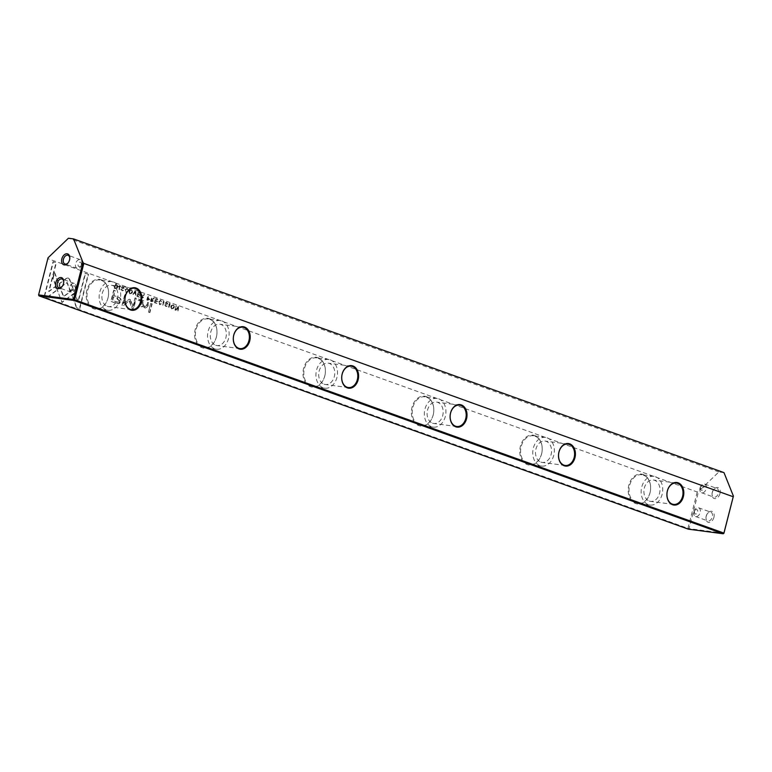 <?xml version="1.0" encoding="UTF-8"?>
<svg xmlns="http://www.w3.org/2000/svg" width="772" height="772" viewBox="0 0 772 772"><rect width="100%" height="100%" fill="white"/><g stroke="black" fill="none" stroke-linecap="round" stroke-linejoin="round"><path stroke-width="0.58" stroke-dasharray="3.86 2.9" d="M135.428 291.247L135.621 295.898L135.023 291.816L133.18 295.02L132.668 294.836L134.926 291.063L135.785 291.295L134.926 291.063M74.575 292.849L61.905 302.344L52.814 278.152L54.272 272.41L63.362 296.602L73.176 289.259L74.942 292.897L73.176 289.259M73.533 289.307L63.719 296.651L54.638 272.458L53.172 278.2L60.534 298.716L62.252 302.392L74.942 292.897M44.274 296.072L53.046 261.669L56.009 262.741L48.694 291.44L55.15 286.605L56.52 290.224L47.266 297.152L44.274 296.072L47.266 297.152M68.09 277.901L69.287 279.165L72.79 288.487L69.962 290.61L66.923 282.504L60.631 287.184L59.27 283.565L66.517 278.171L68.447 277.939L66.874 278.219L59.627 283.604L60.988 287.232L67.28 282.552L70.329 290.648L73.147 288.535L69.644 279.213L68.447 277.939M127.872 289.761L126.637 288.554L128.229 289.809L126.975 288.081L128.229 289.809M124.968 289.751L127.293 288.168L125.325 289.799L126.212 292.549L125.325 289.799M127.361 291.729L125.875 292.463L127.718 291.777L126.299 292.057L125.807 289.992L127.168 288.651L125.45 289.944L125.942 292.009L127.718 291.777M125.942 292.009L127.235 291.604L125.942 292.009M147.992 300.347L146.805 299.922L147.877 295.724L147.867 297.722L149.401 299.584L147.992 300.347L149.758 299.632L148.224 297.77L148.243 295.772L147.172 299.961L147.992 300.347M119.988 285.698L118.917 289.896L119.535 285.534L120.345 285.746L119.535 285.534M155.539 298.474L157.681 299.247L157.556 299.748L155.867 299.14L155.5 300.569L156.957 301.63L155.375 301.061L155.047 302.334L156.581 303.425L154.468 302.672L155.539 298.474L154.468 302.672M129.966 293.939C128.287 291.758 128.663 290.311 131.076 289.606C132.755 291.777 132.388 293.225 129.966 293.939L130.333 293.987C132.745 293.273 133.112 291.826 131.433 289.654L130.719 289.519L131.433 289.654C129.02 290.359 128.654 291.797 130.333 293.987L129.966 293.939M151.727 301.688L150.53 301.254L151.601 297.056L151.573 299.111L152.142 299.324L154.004 297.924L152.769 299.777L153.136 300.993L151.727 301.688L153.503 301.041L153.126 299.825L154.361 297.973L152.499 299.372L151.93 299.16L151.959 297.104L150.887 301.302L151.727 301.688M152.142 299.324L153.3 299.189L152.142 299.324M165.43 303.367L164.957 303.135L166.559 302.354L167.514 304.091L164.986 305.268L165.565 306.223L166.906 306.011L165.488 306.706L164.513 305.056L167.061 303.869L166.414 302.846L165.43 303.367L166.781 302.894L167.418 303.917L164.87 305.104L166.202 306.841L165.488 306.706L167.263 306.05L165.922 306.272L165.343 305.316L167.881 304.139L166.916 302.402L166.096 302.238L166.916 302.402L165.305 303.242L166.781 302.894L165.43 303.367M165.565 306.223L166.81 305.886L165.565 306.223M76.438 307.632L71.97 295.772L74.797 293.659L77.895 301.891L85.2 273.23L88.162 274.292L79.4 308.694L76.438 307.632L79.4 308.694M107.993 298.069A15.054 11.146 97.5 0 0 101.093 279.753A15.054 11.146 97.5 0 0 86.802 290.455A15.054 11.146 97.5 0 0 93.701 308.771A15.054 11.146 97.5 0 0 107.993 298.069M216.401 337.026A15.054 11.146 97.5 0 0 209.501 318.711A15.054 11.146 97.5 0 0 195.2 329.412A15.054 11.146 97.5 0 0 202.1 347.728A15.054 11.146 97.5 0 0 216.401 337.026M324.8 375.983A15.054 11.146 97.5 0 0 317.9 357.668A15.054 11.146 97.5 0 0 303.608 368.36A15.054 11.146 97.5 0 0 310.508 386.675A15.054 11.146 97.5 0 0 324.8 375.983M433.208 414.931A15.054 11.146 97.5 0 0 426.308 396.615A15.054 11.146 97.5 0 0 412.016 407.317A15.054 11.146 97.5 0 0 418.916 425.633A15.054 11.146 97.5 0 0 433.208 414.931M541.606 453.888A15.054 11.146 97.5 0 0 534.716 435.572A15.054 11.146 97.5 0 0 520.415 446.274A15.054 11.146 97.5 0 0 527.315 464.59A15.054 11.146 97.5 0 0 541.606 453.888M650.014 492.835A15.054 11.146 97.5 0 0 643.115 474.519A15.054 11.146 97.5 0 0 628.823 485.221A15.054 11.146 97.5 0 0 635.723 503.537A15.054 11.146 97.5 0 0 650.014 492.835M723.943 533.22L689.029 528.608L698.486 491.503L697.241 491.986L47.893 258.659L48.057 257.79M697.241 491.986L687.968 528.347L38.629 295.02L47.893 258.659M115.588 303.107L110.821 301.398L113.696 290.147L114.864 290.571L113.6 295.522L117.238 296.834C120.104 297.654 121.214 299.237 120.557 301.572L118.714 303.676L117.682 303.714L115.588 303.107L119.071 303.724L120.914 301.62C121.571 299.285 120.461 297.702 117.595 296.873L113.957 295.57L115.221 290.619L114.053 290.195L111.187 301.447L115.945 303.155M163.722 301.408L162.651 305.606L163.268 301.254L164.079 301.456L163.268 301.254M115.153 288.545L114.198 288.197L115.269 284L117.469 285.331L117.498 287.03L116.447 288.612L115.153 288.545L116.804 288.66L117.855 287.078L117.826 285.379L115.626 284.048L114.555 288.245L116.804 288.66L115.153 288.545M130.043 299.507L132.774 306.667L135.004 297.915L135.94 298.243L133.122 309.311L132.186 308.974L129.214 300.887L122.96 305.664L122.015 305.316L124.842 294.257L125.778 294.595L123.539 303.367L129.165 299.189L130.4 299.555L129.532 299.237L123.896 303.415L126.135 294.643L125.199 294.306L122.381 305.365L123.317 305.702L129.571 300.935L132.543 309.022L133.479 309.36L136.306 298.291L135.361 297.953L133.131 306.716L130.4 299.555M161.502 301.852L160.248 300.125L161.869 301.9M158.607 301.842L160.933 300.25L158.964 301.891L160.209 304.689L159.514 304.554L158.964 301.891M161.001 303.811L159.514 304.554L161.358 303.859L159.939 304.139L159.447 302.084L160.451 300.684L159.09 302.035L159.582 304.091L161.358 303.859M159.582 304.091L160.875 303.685L159.582 304.091M141.894 298.146L140.687 297.722L141.758 293.524L141.73 295.579L143.1 295.608L144.161 294.383L142.926 296.245L143.293 297.461L141.894 298.146L143.66 297.51L143.283 296.294L144.518 294.431L143.457 295.657L142.087 295.628L142.116 293.572L141.054 297.77L141.894 298.146M142.299 295.782L143.457 295.657L142.299 295.782M171.818 308.974C170.139 306.793 170.506 305.345 172.928 304.641C174.607 306.822 174.24 308.26 171.818 308.974L172.175 309.022C174.597 308.308 174.964 306.87 173.285 304.689L172.571 304.554L173.285 304.689C170.873 305.394 170.496 306.841 172.175 309.022L171.818 308.974M169.811 303.599L168.286 307.632L169.357 303.435L170.168 303.647L169.357 303.435M138.034 292.183L140.176 292.955L140.05 293.457L138.362 292.849L137.995 294.277L139.452 295.338L137.87 294.769L137.541 296.043L139.076 297.133L136.962 296.38L138.034 292.183L136.962 296.38M175.997 305.828L175.505 309.533L178.11 306.58L178.66 306.783L177.599 310.981L178.052 307.41L175.572 310.257L174.926 310.026L176.354 305.866L174.926 310.026M150.675 303.435L151.775 303.83L149.556 312.525L148.456 312.129L150.675 303.435L148.456 312.129M121.696 287.657L121.223 287.425L122.825 286.644L123.79 288.381L121.252 289.548L121.831 290.513L123.173 290.291L121.764 290.986L120.779 289.346L123.327 288.159L122.69 287.136L121.696 287.657L123.047 287.184L123.684 288.207L121.136 289.394L122.468 291.121L121.764 290.986L123.53 290.34L122.198 290.562L121.609 289.596L124.147 288.429L123.182 286.692L122.372 286.528L123.182 286.692L121.571 287.531L123.047 287.184L121.696 287.657M121.831 290.513L123.076 290.175L121.831 290.513M138.477 299.053L139.761 299.517L139.423 300.829L138.14 300.376L138.477 299.053L138.14 300.376M141.257 304.535L142.309 300.433L143.428 300.839L142.579 304.178L144.248 307.005L145.165 307.198L142.936 304.226L143.785 300.887L142.666 300.482L141.623 304.583M141.035 306.503L142.135 306.899L142.463 305.876L145.522 308.173L147.896 306.272L148.813 302.682L147.713 302.286L146.844 305.693L144.248 307.005L146.477 305.644L147.346 302.248L148.446 302.634L147.539 306.223L145.165 308.125L142.106 305.828L141.768 306.851L140.668 306.455M700.04 487.991A4.622 3.069 -70.2 0 0 701.565 492.748A4.622 3.069 -70.2 0 0 706.206 488.801A4.622 3.069 -70.2 0 0 704.682 484.044A4.622 3.069 -70.2 0 0 700.04 487.991M700.609 487.836A2.306 1.534 -70.2 0 0 701.574 490.268A2.306 1.534 -70.2 0 0 703.688 488.251A2.306 1.534 -70.2 0 0 702.713 485.82A2.306 1.534 -70.2 0 0 700.609 487.836M712.238 492.372A4.622 3.069 -70.2 0 0 712.035 493.858A4.622 3.069 -70.2 0 0 713.753 497.129A4.622 3.069 -70.2 0 0 718.404 493.183A4.622 3.069 -70.2 0 0 716.879 488.425A4.622 3.069 -70.2 0 0 713.473 489.853A4.622 3.069 -70.2 0 0 712.238 492.372M719.986 493.578A5.78 3.831 109.8 0 1 715.374 498.644A5.78 3.831 109.8 0 1 712.025 494.418A5.78 3.831 109.8 0 1 712.276 492.565A5.78 3.831 109.8 0 1 713.83 489.419A5.78 3.831 109.8 0 1 718.655 487.923A5.78 3.831 109.8 0 1 719.986 493.578M693.989 511.739A4.622 3.069 -70.2 0 0 695.504 516.487A4.622 3.069 -70.2 0 0 700.146 512.55A4.622 3.069 -70.2 0 0 698.631 507.793A4.622 3.069 -70.2 0 0 693.989 511.739M694.549 511.585A2.306 1.534 -70.2 0 0 695.524 514.017A2.306 1.534 -70.2 0 0 697.637 511.99A2.306 1.534 -70.2 0 0 696.662 509.568A2.306 1.534 -70.2 0 0 694.549 511.585M706.187 516.121A4.622 3.069 -70.2 0 0 705.984 517.607A4.622 3.069 -70.2 0 0 707.702 520.868A4.622 3.069 -70.2 0 0 712.344 516.931A4.622 3.069 -70.2 0 0 710.829 512.174A4.622 3.069 -70.2 0 0 707.422 513.602A4.622 3.069 -70.2 0 0 706.187 516.121M713.926 517.327A5.78 3.831 109.8 0 1 709.323 522.393A5.78 3.831 109.8 0 1 705.975 518.166A5.78 3.831 109.8 0 1 706.226 516.304A5.78 3.831 109.8 0 1 707.77 513.168A5.78 3.831 109.8 0 1 712.604 511.672A5.78 3.831 109.8 0 1 713.926 517.327M62.136 286.508A4.622 3.069 -70.2 0 0 62.31 286.315A4.622 3.069 -70.2 0 0 63.545 283.797A4.622 3.069 -70.2 0 0 63.748 282.311A4.622 3.069 -70.2 0 0 63.748 282.041M68.197 262.769A4.622 3.069 -70.2 0 0 68.361 262.567A4.622 3.069 -70.2 0 0 69.596 260.048A4.622 3.069 -70.2 0 0 69.798 258.562A4.622 3.069 -70.2 0 0 69.798 258.302M75.743 288.178A4.622 3.069 -70.2 0 0 74.218 283.421A4.622 3.069 -70.2 0 0 69.576 287.367A4.622 3.069 -70.2 0 0 71.101 292.115A4.622 3.069 -70.2 0 0 75.743 288.178M75.174 288.323A2.306 1.534 -70.2 0 0 74.209 285.891A2.306 1.534 -70.2 0 0 72.095 287.917A2.306 1.534 -70.2 0 0 73.07 290.349A2.306 1.534 -70.2 0 0 75.174 288.323M81.793 264.429A4.622 3.069 -70.2 0 0 80.278 259.672A4.622 3.069 -70.2 0 0 75.637 263.619A4.622 3.069 -70.2 0 0 77.152 268.376A4.622 3.069 -70.2 0 0 81.793 264.429M81.234 264.574A2.306 1.534 -70.2 0 0 80.259 262.152A2.306 1.534 -70.2 0 0 78.146 264.169A2.306 1.534 -70.2 0 0 79.12 266.601A2.306 1.534 -70.2 0 0 81.234 264.574M643.356 475.127A14.475 10.721 -82.5 0 1 649.995 492.739A14.475 10.721 -82.5 0 1 637.913 503.441A14.475 10.721 -82.5 0 1 636.244 503.035A14.475 10.721 -82.5 0 1 629.614 485.424A14.475 10.721 -82.5 0 1 641.696 474.722A14.475 10.721 -82.5 0 1 643.356 475.127M534.957 436.18A14.475 10.721 -82.5 0 1 541.587 453.791A14.475 10.721 -82.5 0 1 529.505 464.483A14.475 10.721 -82.5 0 1 527.845 464.078A14.475 10.721 -82.5 0 1 521.206 446.467A14.475 10.721 -82.5 0 1 533.298 435.775A14.475 10.721 -82.5 0 1 534.957 436.18M426.549 397.223A14.475 10.721 -82.5 0 1 433.188 414.834A14.475 10.721 -82.5 0 1 421.097 425.526A14.475 10.721 -82.5 0 1 419.437 425.131A14.475 10.721 -82.5 0 1 412.808 407.51A14.475 10.721 -82.5 0 1 424.889 396.818A14.475 10.721 -82.5 0 1 426.549 397.223M318.151 358.266A14.475 10.721 -82.5 0 1 324.78 375.887A14.475 10.721 -82.5 0 1 312.699 386.579A14.475 10.721 -82.5 0 1 311.039 386.174A14.475 10.721 -82.5 0 1 304.4 368.562A14.475 10.721 -82.5 0 1 316.481 357.87A14.475 10.721 -82.5 0 1 318.151 358.266M209.743 319.318A14.475 10.721 -82.5 0 1 216.372 336.93A14.475 10.721 -82.5 0 1 204.29 347.622A14.475 10.721 -82.5 0 1 202.631 347.217A14.475 10.721 -82.5 0 1 195.992 329.605A14.475 10.721 -82.5 0 1 208.083 318.913A14.475 10.721 -82.5 0 1 209.743 319.318M655.505 476.729A14.475 10.721 -82.5 0 1 662.386 493.221A14.475 10.721 -82.5 0 1 650.053 505.042A14.475 10.721 -82.5 0 1 648.393 504.637A14.475 10.721 -82.5 0 1 641.503 488.145A14.475 10.721 -82.5 0 1 653.845 476.334A14.475 10.721 -82.5 0 1 655.505 476.729M547.097 437.782A14.475 10.721 -82.5 0 1 553.987 454.274A14.475 10.721 -82.5 0 1 541.645 466.085A14.475 10.721 -82.5 0 1 539.985 465.68A14.475 10.721 -82.5 0 1 533.105 449.188A14.475 10.721 -82.5 0 1 545.437 437.377A14.475 10.721 -82.5 0 1 547.097 437.782M438.699 398.825A14.475 10.721 -82.5 0 1 445.579 415.317A14.475 10.721 -82.5 0 1 433.246 427.128A14.475 10.721 -82.5 0 1 431.587 426.733A14.475 10.721 -82.5 0 1 424.697 410.241A14.475 10.721 -82.5 0 1 437.029 398.42A14.475 10.721 -82.5 0 1 438.699 398.825M330.291 359.877A14.475 10.721 -82.5 0 1 337.171 376.369A14.475 10.721 -82.5 0 1 324.838 388.181A14.475 10.721 -82.5 0 1 323.178 387.776A14.475 10.721 -82.5 0 1 316.288 371.284A14.475 10.721 -82.5 0 1 328.631 359.472A14.475 10.721 -82.5 0 1 330.291 359.877M221.882 320.92A14.475 10.721 -82.5 0 1 228.773 337.412A14.475 10.721 -82.5 0 1 216.43 349.224A14.475 10.721 -82.5 0 1 214.77 348.819A14.475 10.721 -82.5 0 1 207.89 332.327A14.475 10.721 -82.5 0 1 220.223 320.515A14.475 10.721 -82.5 0 1 221.882 320.92M101.335 280.361A14.475 10.721 -82.5 0 1 107.974 297.973A14.475 10.721 -82.5 0 1 95.882 308.675A14.475 10.721 -82.5 0 1 94.223 308.269A14.475 10.721 -82.5 0 1 87.593 290.658A14.475 10.721 -82.5 0 1 99.675 279.956A14.475 10.721 -82.5 0 1 101.335 280.361M113.484 281.963A14.475 10.721 -82.5 0 1 120.364 298.455A14.475 10.721 -82.5 0 1 108.032 310.276A14.475 10.721 -82.5 0 1 106.372 309.871A14.475 10.721 -82.5 0 1 99.482 293.379A14.475 10.721 -82.5 0 1 111.815 281.558A14.475 10.721 -82.5 0 1 113.484 281.963M107.279 306.31A10.779 7.981 97.5 0 0 108.514 306.609A10.779 7.981 97.5 0 0 117.701 297.809A10.779 7.981 97.5 0 0 112.577 285.524A10.779 7.981 97.5 0 0 111.332 285.225A10.779 7.981 97.5 0 0 102.145 294.026A10.779 7.981 97.5 0 0 107.279 306.31M215.677 345.258A10.779 7.981 97.5 0 0 216.922 345.557A10.779 7.981 97.5 0 0 226.1 336.766A10.779 7.981 97.5 0 0 220.975 324.481A10.779 7.981 97.5 0 0 219.74 324.182A10.779 7.981 97.5 0 0 210.553 332.983A10.779 7.981 97.5 0 0 215.677 345.258M324.086 384.215A10.779 7.981 97.5 0 0 325.321 384.514A10.779 7.981 97.5 0 0 334.508 375.713A10.779 7.981 97.5 0 0 329.383 363.438A10.779 7.981 97.5 0 0 328.148 363.139A10.779 7.981 97.5 0 0 318.961 371.93A10.779 7.981 97.5 0 0 324.086 384.215M432.494 423.162A10.779 7.981 97.5 0 0 433.729 423.471A10.779 7.981 97.5 0 0 442.916 414.67A10.779 7.981 97.5 0 0 437.782 402.386A10.779 7.981 97.5 0 0 436.547 402.087A10.779 7.981 97.5 0 0 427.36 410.887A10.779 7.981 97.5 0 0 432.494 423.162M540.892 462.119A10.779 7.981 97.5 0 0 542.127 462.418A10.779 7.981 97.5 0 0 551.314 453.627A10.779 7.981 97.5 0 0 546.19 441.343A10.779 7.981 97.5 0 0 544.955 441.044A10.779 7.981 97.5 0 0 535.768 449.844A10.779 7.981 97.5 0 0 540.892 462.119M649.3 501.076A10.779 7.981 97.5 0 0 650.535 501.375A10.779 7.981 97.5 0 0 659.722 492.575A10.779 7.981 97.5 0 0 654.598 480.3A10.779 7.981 97.5 0 0 653.353 479.991A10.779 7.981 97.5 0 0 644.176 488.792A10.779 7.981 97.5 0 0 649.3 501.076M723.991 472.628L718.857 471.953L698.486 491.503M718.857 471.953L68.438 238.23M687.968 528.347L689.029 528.608L688.296 529.158L687.968 528.347M79.757 308.742L88.529 274.34L85.567 273.278L78.252 301.939L75.154 293.707L72.327 295.821L76.795 307.681M119.438 300.964L117.112 298.117L113.629 296.873L112.693 300.559L117.807 302.277L119.438 300.964L117.45 302.228L112.336 300.511L113.272 296.824L116.755 298.069L119.071 300.916M163.625 301.292L163.008 305.654L164.079 301.456M153.03 300.81L151.804 299.681L151.476 300.935L153.03 300.81L151.119 300.887L151.437 299.632L152.663 300.762L151.785 301.128L153.03 300.81M117.383 286.904L115.954 284.714L115.124 287.946L116.041 288.245L114.767 287.898L115.597 284.665L117.016 286.856L115.414 288.13L117.016 286.856M130.439 293.524L130.082 293.476C128.963 291.855 129.252 290.726 130.95 290.089C132.07 291.719 131.78 292.849 130.082 293.476L130.439 293.524C132.137 292.897 132.427 291.768 131.308 290.137L130.729 290.031L131.308 290.137C129.609 290.764 129.32 291.903 130.439 293.524M154.825 302.72L156.938 303.473L155.404 302.383L155.732 301.109L157.314 301.678L157.449 301.186L155.857 300.617L156.224 299.179L157.913 299.797L158.048 299.295L155.896 298.523M119.892 285.582L118.82 289.78L120.345 285.746M143.187 297.278L141.961 296.139L141.643 297.403L143.187 297.278L141.276 297.355L141.604 296.091L142.83 297.23L141.942 297.587L143.187 297.278M149.276 299.449L148.089 298.291L147.742 299.642L149.276 299.449L147.384 299.594L147.732 298.243L148.919 299.401L148.041 299.835L149.276 299.449M47.623 297.201L56.877 290.272L55.516 286.653L49.051 291.488L56.366 262.779L53.403 261.718L44.631 296.12M135.283 291.112L133.025 294.885L133.537 295.068L135.389 291.864L135.988 295.946L135.785 291.295M172.291 308.559L171.934 308.51C170.815 306.889 171.104 305.76 172.793 305.123C173.912 306.754 173.623 307.883 171.934 308.51L172.291 308.559C173.989 307.932 174.279 306.802 173.16 305.172L172.571 305.065L173.16 305.172C171.461 305.808 171.172 306.938 172.291 308.559M169.715 303.483L169.097 307.845L170.168 303.647M137.32 296.429L139.433 297.181L137.899 296.091L138.227 294.817L139.809 295.387L139.944 294.894L138.352 294.325L138.719 292.897L140.407 293.505L140.543 293.003L138.391 292.231M175.283 310.064L175.929 310.305L178.419 307.459L177.956 311.029L179.027 306.831L178.467 306.629L175.871 309.582L176.354 305.866M148.813 312.178L149.913 312.573L152.132 303.878L151.032 303.483M138.506 300.424L139.79 300.877L140.118 299.565L138.835 299.102M701.565 492.748L713.753 497.129M712.035 493.858L712.025 494.418M695.504 516.487L707.702 520.868M705.984 517.607L705.975 518.166M63.748 282.311L63.758 281.751M69.798 258.562L69.808 258.002M80.278 259.672L68.081 255.291M74.218 283.421L62.03 279.039M650.053 505.042L637.913 503.441M541.645 466.085L529.505 464.483M433.246 427.128L421.097 425.526M324.838 388.181L312.699 386.579M216.43 349.224L204.29 347.622M108.032 310.276L95.882 308.675M131.539 309.649L108.514 306.609M239.947 348.597L216.922 345.557M348.355 387.554L325.321 384.514M456.754 426.511L433.729 423.471M565.162 465.458L542.127 462.418M673.56 504.415L650.535 501.375M676.388 483.031L653.353 479.991M567.98 444.083L544.955 441.044M459.581 405.126L436.547 402.087M351.173 366.179L328.148 363.139M242.765 327.222L219.74 324.182M134.367 288.265L111.332 285.225M111.815 281.558L99.675 279.956M220.223 320.515L208.083 318.913M328.631 359.472L316.481 357.87M437.029 398.42L424.889 396.818M545.437 437.377L533.298 435.775M653.845 476.334L641.696 474.722M71.101 292.115L58.904 287.734M77.152 268.376L64.954 263.995M698.631 507.793L710.829 512.174M704.682 484.044L716.879 488.425"/><path stroke-width="1.16" d="M55.796 282.591A5.78 3.831 109.8 0 1 60.409 277.524A5.78 3.831 109.8 0 1 63.758 281.751A5.78 3.831 109.8 0 1 63.507 283.604A5.78 3.831 109.8 0 1 61.953 286.75A5.78 3.831 109.8 0 1 57.128 288.236A5.78 3.831 109.8 0 1 55.796 282.591M63.748 282.041A4.622 3.069 -70.2 0 0 62.03 279.039A4.622 3.069 -70.2 0 0 57.389 282.986A4.622 3.069 -70.2 0 0 58.904 287.734A4.622 3.069 -70.2 0 0 62.136 286.508M61.856 258.842A5.78 3.831 109.8 0 1 66.46 253.776A5.78 3.831 109.8 0 1 69.808 258.002A5.78 3.831 109.8 0 1 69.557 259.855A5.78 3.831 109.8 0 1 68.013 263.001A5.78 3.831 109.8 0 1 63.179 264.497A5.78 3.831 109.8 0 1 61.856 258.842M69.798 258.302A4.622 3.069 -70.2 0 0 68.081 255.291A4.622 3.069 -70.2 0 0 63.439 259.238A4.622 3.069 -70.2 0 0 64.954 263.995A4.622 3.069 -70.2 0 0 68.197 262.769M677.623 483.34A10.779 7.981 97.5 0 0 676.388 483.031A10.779 7.981 97.5 0 0 667.384 491.002A10.779 7.981 97.5 0 0 672.325 504.116A10.779 7.981 97.5 0 0 673.56 504.415A10.779 7.981 97.5 0 0 682.564 496.454A10.779 7.981 97.5 0 0 677.623 483.34M667.365 490.905A11.358 8.405 -82.5 0 1 678.154 482.828A11.358 8.405 -82.5 0 1 683.355 496.647A11.358 8.405 -82.5 0 1 672.566 504.724A11.358 8.405 -82.5 0 1 667.365 490.905M569.215 444.382A10.779 7.981 97.5 0 0 567.98 444.083A10.779 7.981 97.5 0 0 558.986 452.045A10.779 7.981 97.5 0 0 563.927 465.159A10.779 7.981 97.5 0 0 565.162 465.458A10.779 7.981 97.5 0 0 574.156 457.497A10.779 7.981 97.5 0 0 569.215 444.382M558.957 451.948A11.358 8.405 -82.5 0 1 569.746 443.881A11.358 8.405 -82.5 0 1 574.947 457.69A11.358 8.405 -82.5 0 1 564.168 465.767A11.358 8.405 -82.5 0 1 558.957 451.948M460.816 405.425A10.779 7.981 97.5 0 0 459.581 405.126A10.779 7.981 97.5 0 0 450.578 413.088A10.779 7.981 97.5 0 0 455.519 426.202A10.779 7.981 97.5 0 0 456.754 426.511A10.779 7.981 97.5 0 0 465.757 418.54A10.779 7.981 97.5 0 0 460.816 405.425M450.558 412.991A11.358 8.405 -82.5 0 1 461.338 404.924A11.358 8.405 -82.5 0 1 466.549 418.742A11.358 8.405 -82.5 0 1 455.76 426.81A11.358 8.405 -82.5 0 1 450.558 412.991M352.408 366.478A10.779 7.981 97.5 0 0 351.173 366.179A10.779 7.981 97.5 0 0 342.17 374.14A10.779 7.981 97.5 0 0 347.111 387.255A10.779 7.981 97.5 0 0 348.355 387.554A10.779 7.981 97.5 0 0 357.349 379.592A10.779 7.981 97.5 0 0 352.408 366.478M342.15 374.044A11.358 8.405 -82.5 0 1 352.939 365.967A11.358 8.405 -82.5 0 1 358.14 379.785A11.358 8.405 -82.5 0 1 347.361 387.862A11.358 8.405 -82.5 0 1 342.15 374.044M244.01 327.521A10.779 7.981 97.5 0 0 242.765 327.222A10.779 7.981 97.5 0 0 233.771 335.183A10.779 7.981 97.5 0 0 238.712 348.297A10.779 7.981 97.5 0 0 239.947 348.597A10.779 7.981 97.5 0 0 248.941 340.635A10.779 7.981 97.5 0 0 244.01 327.521M233.752 335.087A11.358 8.405 -82.5 0 1 244.531 327.019A11.358 8.405 -82.5 0 1 249.742 340.838A11.358 8.405 -82.5 0 1 238.953 348.905A11.358 8.405 -82.5 0 1 233.752 335.087M135.602 288.564A10.779 7.981 97.5 0 0 134.367 288.265A10.779 7.981 97.5 0 0 125.363 296.226A10.779 7.981 97.5 0 0 130.304 309.35A10.779 7.981 97.5 0 0 131.539 309.649A10.779 7.981 97.5 0 0 140.543 301.688A10.779 7.981 97.5 0 0 135.602 288.564M125.344 296.139A11.358 8.405 -82.5 0 1 136.133 288.062A11.358 8.405 -82.5 0 1 141.334 301.881A11.358 8.405 -82.5 0 1 130.545 309.958A11.358 8.405 -82.5 0 1 125.344 296.139M733.178 496.734L83.839 263.397L74.575 299.758L723.914 533.095L733.4 496.116L723.991 472.628L73.572 238.915L68.438 238.23L48.057 257.79L38.6 294.894L73.514 299.497L82.971 262.393L73.572 238.915M733.4 496.116L723.943 533.22L723.21 533.77L73.871 300.433L38.957 295.83L688.296 529.158L723.21 533.77L723.943 533.22M82.971 262.393L83.839 263.397M38.629 295.02L38.957 295.83L38.629 295.02M73.514 299.497L73.871 300.433L74.575 299.758L73.514 299.497"/></g></svg>
